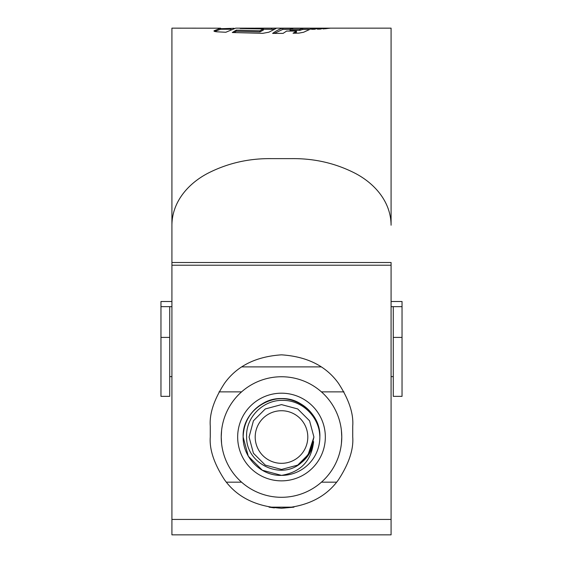<?xml version="1.0" encoding="UTF-8"?>
<svg xmlns="http://www.w3.org/2000/svg" width="563" height="563" viewBox="0 0 563 563"><rect width="100%" height="100%" fill="white"/><g stroke="black" fill="none" stroke-linecap="round" stroke-linejoin="round"><path stroke-width="0.84" d="M402.038 337.406L402.038 396.352L393.277 396.352L393.277 337.406L402.038 337.406L402.038 306.652L393.277 306.652L393.277 337.406M391.081 301.494L402.038 301.494L402.038 306.652M171.919 306.652L160.962 306.652L160.962 301.494L171.919 301.494M393.277 306.652L391.081 306.652M160.962 337.406L160.962 396.352L169.723 396.352L169.723 337.406L160.962 337.406L160.962 306.652M169.723 306.652L169.723 337.406M313.922 437.029L307.574 456.29L304.632 459.746M255.201 437.029A26.299 26.299 0 0 0 281.5 463.328A26.299 26.299 0 0 0 307.799 437.029A26.299 26.299 0 0 0 281.5 410.73A26.299 26.299 0 0 0 255.201 437.029M246.622 437.029C245.947 463.729 281.24 480.886 301.381 462.638C308.179 457.205 312.254 450.196 313.598 441.61C311.494 460.815 300.797 472.075 281.5 475.383C260.866 476.052 242.759 457.381 243.146 437.029C243.666 422.567 250.056 411.49 262.323 403.812C286.229 388.498 321.163 408.668 319.854 437.029A38.354 38.354 0 0 1 281.5 475.383L262.323 470.239L248.283 456.206L243.146 437.029C243.666 422.567 250.056 411.49 262.323 403.812C286.229 388.498 321.163 408.668 319.854 437.029C319.805 417.535 302.451 400.089 282.879 400.392C263.308 399.702 245.517 417.331 246.622 437.029M281.5 475.383L262.323 470.239L248.283 456.206L243.146 437.029L248.283 456.206L262.323 470.239L281.5 475.383L262.323 470.239L248.283 456.206L243.146 437.029L248.283 456.206L262.323 470.239L281.5 475.383L262.323 470.239L248.283 456.206L243.146 437.029L248.283 456.206L262.323 470.239L281.5 475.383L262.323 470.239L248.283 456.206L243.146 437.029L248.283 456.206L262.323 470.239L281.5 475.383L262.323 470.239L248.283 456.206L243.146 437.029L248.283 456.206L262.323 470.239L281.5 475.383L262.323 470.239L248.283 456.206L243.146 437.029L248.283 456.206L262.323 470.239L281.5 475.383L262.323 470.239L248.283 456.206L243.146 437.029C243.666 422.567 250.056 411.49 262.323 403.812C286.229 388.498 321.163 408.668 319.854 437.029A38.354 38.354 0 0 0 281.5 398.674A38.354 38.354 0 0 0 243.146 437.029C241.837 408.668 276.771 388.498 300.677 403.812C312.944 411.49 319.334 422.567 319.854 437.029C321.163 408.668 286.229 388.498 262.323 403.812C250.056 411.49 243.666 422.567 243.146 437.029C243.666 422.567 250.056 411.49 262.323 403.812C286.229 388.498 321.163 408.668 319.854 437.029C321.163 408.668 286.229 388.498 262.323 403.812C250.056 411.49 243.666 422.567 243.146 437.029C241.837 408.668 276.771 388.498 300.677 403.812C312.944 411.49 319.334 422.567 319.854 437.029C321.163 408.668 286.229 388.498 262.323 403.812C250.056 411.49 243.666 422.567 243.146 437.029C243.666 422.567 250.056 411.49 262.323 403.812C286.229 388.498 321.163 408.668 319.854 437.029C321.163 408.668 286.229 388.498 262.323 403.812C250.056 411.49 243.666 422.567 243.146 437.029C243.666 422.567 250.056 411.49 262.323 403.812C286.229 388.498 321.163 408.668 319.854 437.029C319.334 422.567 312.944 411.49 300.677 403.812C276.771 388.498 241.837 408.668 243.146 437.029C243.666 422.567 250.056 411.49 262.323 403.812C286.229 388.498 321.163 408.668 319.854 437.029M301.381 462.638L297.714 465.108L281.5 469.451L265.286 465.108L253.42 453.236L249.078 437.029L253.42 420.814L265.286 408.949L281.5 404.607L297.714 408.949L309.58 420.814L313.922 437.029L309.58 453.236L297.714 465.108L281.5 469.451L265.286 465.108L253.42 453.236L249.078 437.029L253.42 420.814L265.286 408.949L281.5 404.607L297.714 408.949L309.58 420.814L313.922 437.029L309.58 453.236L297.714 465.108L281.5 469.451L265.286 465.108L253.42 453.236L249.078 437.029L253.42 420.814L265.286 408.949L281.5 404.607L297.714 408.949L309.58 420.814L313.922 437.029L309.58 453.236L297.714 465.108L281.5 469.451L265.286 465.108L253.42 453.236L249.078 437.029L253.42 420.814L265.286 408.949L281.5 404.607L297.714 408.949L309.58 420.814L313.922 437.029L309.58 453.236L297.714 465.108L281.5 469.451L265.286 465.108L253.42 453.236L249.078 437.029L253.42 420.814L265.286 408.949L281.5 404.607L297.714 408.949L309.58 420.814L313.922 437.029L309.58 453.236L297.714 465.108L281.5 469.451L265.286 465.108L253.42 453.236L249.078 437.029L253.42 420.814L265.286 408.949L281.5 404.607L297.714 408.949L309.58 420.814L313.922 437.029L309.58 453.236L297.714 465.108L281.5 469.451L265.286 465.108L253.42 453.236L249.078 437.029L253.42 420.814L265.286 408.949L281.5 404.607L297.714 408.949L309.58 420.814L313.922 437.029L309.58 453.236L297.714 465.108L281.5 469.451L265.286 465.108L253.42 453.236L249.078 437.029L253.42 420.814L265.286 408.949L281.5 404.607L297.714 408.949L309.58 420.814L313.922 437.029L309.58 453.236L297.714 465.108L281.5 469.451L265.286 465.108L253.42 453.236L249.078 437.029L253.42 420.814L265.286 408.949L281.5 404.607L297.714 408.949L309.58 420.814L313.922 437.029L309.58 453.236L297.714 465.108L281.5 469.451L265.286 465.108L253.42 453.236L249.078 437.029L253.42 420.814L265.286 408.949L281.5 404.607L297.714 408.949L309.58 420.814L313.922 437.029L309.58 453.236L297.714 465.108L281.5 469.451L265.286 465.108L253.42 453.236L249.078 437.029L253.42 420.814L265.286 408.949L281.5 404.607L297.714 408.949L309.58 420.814L313.922 437.029L309.58 453.236L297.714 465.108L281.5 469.451L265.286 465.108L253.42 453.236L249.078 437.029L253.42 420.814L265.286 408.949L281.5 404.607L297.714 408.949L309.58 420.814L313.922 437.029L309.58 453.236L297.714 465.108L281.5 469.451L265.286 465.108L253.42 453.236L249.078 437.029L253.42 420.814L265.286 408.949L281.5 404.607L297.714 408.949L309.58 420.814L313.922 437.029L309.58 453.236L297.714 465.108L281.5 469.451L265.286 465.108L253.42 453.236L249.078 437.029L253.42 420.814L265.286 408.949L281.5 404.607L297.714 408.949L309.58 420.814L313.922 437.029L309.58 453.236L297.714 465.108L281.5 469.451L265.286 465.108L253.42 453.236L249.078 437.029L253.42 420.814L265.286 408.949L281.5 404.607L297.714 408.949L309.58 420.814L313.922 437.029L309.58 453.236L297.714 465.108L281.5 469.451L265.286 465.108L253.42 453.236L249.078 437.029L253.42 420.814L265.286 408.949L281.5 404.607L297.714 408.949L309.58 420.814L313.922 437.029L309.58 453.236L297.714 465.108L281.5 469.451L265.286 465.108L253.42 453.236L249.078 437.029L253.42 420.814L265.286 408.949L281.5 404.607L297.714 408.949L309.58 420.814L313.922 437.029L309.58 453.236L297.714 465.108L281.5 469.451L265.286 465.108L253.42 453.236L249.078 437.029L253.42 420.814L265.286 408.949L281.5 404.607L297.714 408.949L309.58 420.814L313.922 437.029L309.58 453.236L297.714 465.108L281.5 469.451L265.286 465.108L253.42 453.236L249.078 437.029L253.42 420.814L265.286 408.949L281.5 404.607L297.714 408.949L309.58 420.814L313.922 437.029L309.58 453.236L297.714 465.108L281.5 469.451L265.286 465.108L253.42 453.236L249.078 437.029L253.42 420.814L265.286 408.949L281.5 404.607L297.714 408.949L309.58 420.814L313.922 437.029L309.58 453.236L297.714 465.108L281.5 469.451L265.286 465.108L253.42 453.236L249.078 437.029L253.42 420.814L265.286 408.949L281.5 404.607L297.714 408.949L309.58 420.814L313.922 437.029L309.58 453.236L297.714 465.108L281.5 469.451L265.286 465.108L253.42 453.236L249.078 437.029L253.42 420.814L265.286 408.949L281.5 404.607L297.714 408.949L309.58 420.814L313.922 437.029L309.58 453.236L297.714 465.108L281.5 469.451L265.286 465.108L253.42 453.236L249.078 437.029L253.42 420.814L265.286 408.949L281.5 404.607L297.714 408.949L309.58 420.814L313.922 437.029L309.58 453.236L297.714 465.108L281.5 469.451L265.286 465.108L253.42 453.236L249.078 437.029L253.42 420.814L265.286 408.949L281.5 404.607L297.714 408.949L309.58 420.814L313.922 437.029L309.58 453.236L297.714 465.108L281.5 469.451L265.286 465.108L253.42 453.236L249.078 437.029L253.42 420.814L265.286 408.949L281.5 404.607L297.714 408.949L309.58 420.814L313.922 437.029L309.58 453.236L297.714 465.108L281.5 469.451L265.286 465.108L253.42 453.236L249.078 437.029L253.42 420.814L265.286 408.949L281.5 404.607L297.714 408.949L309.58 420.814L313.922 437.029L309.58 453.236L297.714 465.108L281.5 469.451L265.286 465.108L253.42 453.236L249.078 437.029L253.42 420.814L265.286 408.949L281.5 404.607L297.714 408.949L309.58 420.814L313.922 437.029L309.58 453.236L297.714 465.108L281.5 469.451L265.286 465.108L253.42 453.236L249.078 437.029L253.42 420.814L265.286 408.949L281.5 404.607L297.714 408.949L309.58 420.814L313.922 437.029L309.58 453.236L297.714 465.108L281.5 469.451L265.286 465.108L253.42 453.236L249.078 437.029L253.42 420.814L265.286 408.949L281.5 404.607L297.714 408.949L309.58 420.814L313.922 437.029L309.58 453.236L297.714 465.108L281.5 469.451L265.286 465.108L253.42 453.236L249.078 437.029L253.42 420.814L265.286 408.949L281.5 404.607L297.714 408.949L309.58 420.814L313.922 437.029L309.58 453.236L297.714 465.108L281.5 469.451L265.286 465.108L253.42 453.236L249.078 437.029L253.42 420.814L265.286 408.949L281.5 404.607L297.714 408.949L309.58 420.814L313.922 437.029L310.67 451.174L301.388 462.638M336.597 482.167L321.438 482.167M221.576 443.475L221.231 437.029A60.269 60.269 0 0 0 281.5 497.298A60.269 60.269 0 0 0 341.769 437.029L341.424 443.461M241.562 482.167L226.403 482.167M237.663 437.029A43.837 43.837 0 0 1 281.5 393.192A43.837 43.837 0 0 1 325.337 437.029A43.837 43.837 0 0 1 281.5 480.858A43.837 43.837 0 0 1 237.663 437.029M321.149 366.893L241.851 366.893M281.627 508.255L293.949 507.157L269.051 507.157L274.364 507.896M321.438 391.883L343.993 391.883M219.007 391.883L241.562 391.883M341.424 430.582L341.769 437.029A60.269 60.269 0 0 0 281.5 376.753A60.269 60.269 0 0 0 221.231 437.029L221.576 430.589M242.737 28.15L271.493 28.213C275.272 28.234 276.665 28.389 275.68 28.692L268.931 32.19L262.801 33.33L232.28 32.527L236.242 30.12L259.944 30.803L263.378 28.973L240.162 28.495L242.737 28.15L235.686 28.15L225.847 32.253L217.177 31.824C214.623 31.598 213.602 31.239 214.109 30.747L220.612 28.199L171.919 28.15L171.919 534.85L391.081 534.85L391.081 262.506L171.919 262.506L171.919 225.214C172.032 202.659 187.254 184.207 207.423 173.503C226.931 163.432 247.966 158.47 270.543 158.625L292.457 158.625C315.076 158.477 336.118 163.446 355.598 173.517C375.746 184.214 390.968 202.652 391.081 225.214L391.081 28.15L331.241 28.15M331.157 28.15L255.503 28.15M234.039 28.298L220.612 28.699M272.605 33.407L283.083 33.379L286.616 31.085L296.469 31.049L293.056 33.245L298.883 33.126L303.577 32.267L312.148 28.333L302.725 28.34L299.812 29.283L290.044 29.276L293.034 28.326L282.844 28.277C280.1 28.776 276.686 30.479 272.605 33.407M311.529 29.297L314.661 29.255L317.926 28.298L314.597 28.319L311.529 29.297M317.356 29.149L320.361 29.1L323.767 28.227L320.621 28.256L317.356 29.149M330.094 28.157L325.921 28.206L323.169 28.931L330.094 28.206M352.727 426.071C353.677 413.685 348.933 399.441 338.483 383.333C326.111 366.041 307.116 356.548 281.5 354.838C255.883 356.548 236.889 366.041 224.517 383.333C214.067 399.441 209.323 413.685 210.273 426.071L210.273 437.029C209.323 449.408 214.067 463.652 224.517 479.76C236.889 497.052 255.883 506.545 281.5 508.255C307.116 506.545 326.111 497.052 338.483 479.76C348.933 463.652 353.677 449.408 352.727 437.029L352.727 426.071M340.524 28.15L363.536 28.15L340.524 28.15M220.612 28.199L220.612 29.297L215.2 31.225M273.977 29.353L263.378 29.269M263.378 28.973L263.378 30.071L259.944 31.915L236.242 31.225L233.919 32.591M236.242 31.225L236.242 30.12M259.944 31.915L259.944 30.803M243.582 28.565L243.582 28.185M271.493 29.311L271.493 28.213M296.469 31.049L296.469 32.161L294.773 33.217M308.735 29.438L302.725 29.438L299.812 30.388L290.044 30.381L290.044 29.276M290.044 29.41L282.844 29.375L274.315 33.365M282.844 29.375L282.844 28.277M299.812 30.388L299.812 29.283M302.725 29.438L302.725 28.34M314.597 29.255L314.597 28.319M320.621 29.002L320.621 28.256M325.921 28.769L325.921 28.206M348.223 28.157L351.748 28.15M391.081 519.431L171.919 519.431M391.081 265.215L171.919 265.215M393.277 376.626L391.081 376.626M171.919 376.626L169.723 376.626M231.069 29.248L220.612 29.248"/></g></svg>
